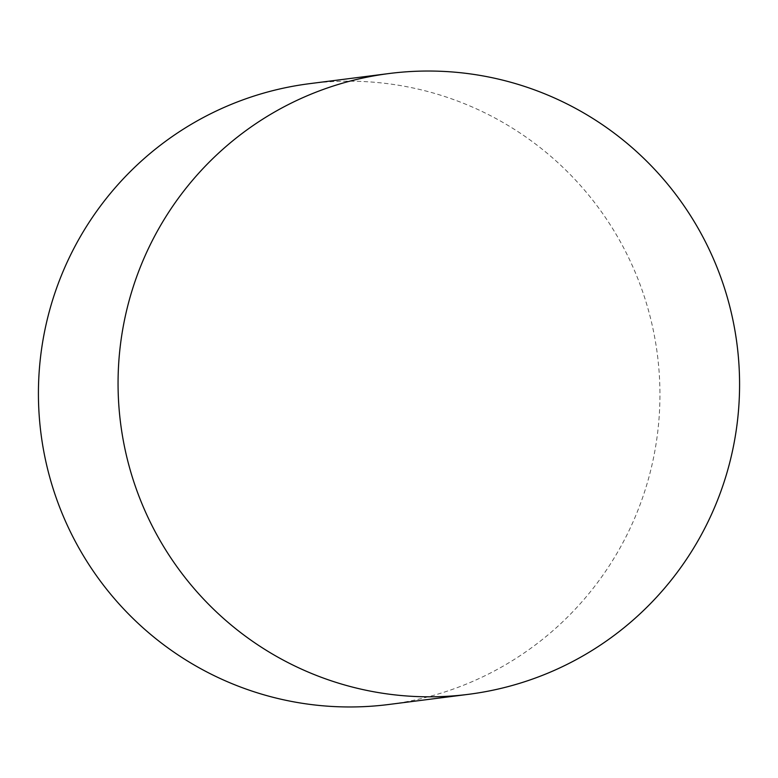 <?xml version="1.0" encoding="UTF-8"?>
<svg xmlns="http://www.w3.org/2000/svg" width="778" height="778" viewBox="0 0 778 778"><rect width="100%" height="100%" fill="white"/><g stroke="black" fill="none" stroke-linecap="round" stroke-linejoin="round"><path stroke-width="0.58" stroke-dasharray="3.89 2.92" d="M309.595 83.664A312.931 310.723 -97.3 0 1 656.797 350.236A312.931 310.723 -97.3 0 1 388.767 704.489"/><path stroke-width="1.17" d="M736.435 340.074A312.931 310.723 -97.3 0 1 468.405 694.336A312.931 310.723 -97.3 0 1 121.203 427.764A312.931 310.723 -97.3 0 1 389.233 73.511A312.931 310.723 -97.3 0 1 736.435 340.074M468.405 694.336L388.767 704.489A312.931 310.723 -97.3 0 1 41.565 437.926A312.931 310.723 -97.3 0 1 309.595 83.664L389.233 73.511"/></g></svg>
